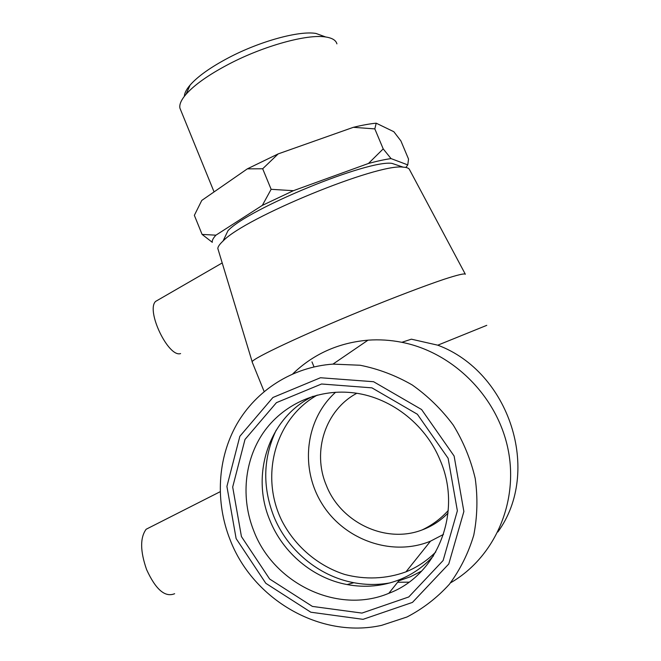 <?xml version="1.0" encoding="UTF-8"?>
<svg xmlns="http://www.w3.org/2000/svg" width="661" height="661" viewBox="0 0 661 661"><rect width="100%" height="100%" fill="white"/><g stroke="black" fill="none" stroke-linecap="round" stroke-linejoin="round"><path stroke-width="0.99" d="M391.039 158.59L383.206 148.89L368.458 163.465C377.324 161.086 384.851 159.458 391.039 158.59L407.779 164.903L408.531 159.07L400.897 140.909L393.84 131.721L376.2 123.186C369.912 123.772 362.294 125.144 353.354 127.317L374.828 128.895L376.2 123.186M383.206 148.89L374.828 128.895M368.458 163.465L293.385 190.699L271.134 189.31L262.681 168.77L278.198 153.889L353.354 127.317M271.134 189.31L262.334 205.373L215.924 235.176L202.092 234.415L194.351 215.337L201.779 200.423L247.346 168.852L262.681 168.77M202.092 234.415L212.305 242.323C211.9 240.587 213.106 238.208 215.924 235.176M278.198 153.889L247.346 168.852M262.334 205.373L293.385 190.699M407.779 164.903L405.887 167.464M241.439 536.575L269.638 579.019L312.389 606.41L361.947 613.086L408.762 596.966L443.118 560.511L457.371 510.804L448.125 458.288L417.364 414.249L371.92 387.85L321.552 384L276.438 402.656L245 439.458L232.689 487.041L241.439 536.575M253.774 530.874C240.72 498.179 244.297 460.395 263.367 432.649C282.536 405.019 316.462 389.114 351.404 392.601C388.932 396.096 425.097 423.147 440.152 460.23C462.857 512.06 437.607 575.227 388.792 593.322C337.837 614.813 273.637 583.589 253.774 530.874M236.126 538.583L226.913 486.43L239.852 436.31L272.919 397.492L320.453 377.745L373.581 381.719L421.586 409.531L454.115 456.024L463.873 511.49L448.778 563.973L412.464 602.402L363.046 619.332L310.81 612.21L265.805 583.299L236.126 538.583M433.434 555.901C423.965 566.419 412.745 574.318 399.773 579.59C382.81 586.266 365.252 587.918 347.099 584.564C312.917 578.259 282.71 552.662 269.779 520.05C250.453 474.201 269.085 418.041 312.108 396.732L312.967 396.303M230.135 539.839C252.849 599.312 320.106 639.063 381.628 625.347L407.002 616.986C422.957 608.682 437.07 597.784 449.331 584.307C460.23 569.559 468.376 553.183 473.763 535.179C477.391 516.588 477.878 497.692 475.226 478.506C470.781 459.569 463.452 441.755 453.248 425.064C441.589 409.399 427.907 396.03 412.191 384.942C395.65 375.431 378.29 368.863 360.113 365.244L332.97 364.112C292.509 366.979 256.41 390.139 236.828 424.155C217.436 458.329 215.048 501.815 230.135 539.839M292.831 373.82C313.488 353.957 338.548 342.737 368.012 340.167C379.257 339.357 390.535 340.068 401.838 342.307C452.835 352.321 497.369 396.303 508.078 449.406C518.893 502.484 494.428 557.603 450.513 582.845M397.839 165.357L392.023 163.391C368.276 159.475 248.371 208.653 227.995 230.664L223.046 241.034C244.958 217.601 378.009 163.027 403.185 167.159C406.928 167.357 409.068 168.241 409.613 169.819L465.22 274.009M218.378 250.329L217.816 248.478C217.948 246.627 219.692 244.149 223.046 241.034M465.352 274.257C464.65 273.208 457.495 274.902 443.886 279.339C424.379 285.907 393.774 297.557 361.046 310.934C302.284 335.02 253.411 358.097 252.155 361.699L252.295 362.352M225.087 272.448L237.968 314.925M323.898 36.322L315.958 33.447C299.268 30.513 259.971 41.197 228.599 57.738C210.644 67.232 197.813 76.337 190.128 85.054C186.385 89.417 184.46 93.168 184.369 96.308M180.784 110.28L179.949 108.23C179.148 104.587 181.172 99.943 186.038 94.283C194.508 84.757 208.744 74.718 228.756 64.175C263.739 45.799 307.53 33.827 325.733 36.991C332.227 37.991 335.953 40.28 336.912 43.857M435.781 551.952C427.146 560.635 417.215 567.27 405.961 571.848C386.421 579.003 365.169 579.846 344.761 574.467C317.916 565.874 295.095 546.292 282.016 521.066C259.558 476.127 275.05 418.744 317.247 395.096M443.481 534.418L430.493 541.169C392.023 557.041 344.472 540.004 322.204 504.095C299.648 468.352 305.283 419.38 335.614 392.246M448.018 513.093C440.631 520.661 432.005 526.272 422.131 529.932C385.611 544.094 340.506 522.306 326.278 485.207C311.934 451.463 325.352 409.994 356.766 393.303M486.777 325.336L437.78 345.182L411.382 339.176L401.838 342.307M158.582 299.697L155.566 301.433C145.8 310.744 168.472 357.816 180.585 353.577M151.559 526.503L146.155 529.246C140 537.682 140.149 551.134 146.602 569.608C155.756 589.612 165.101 597.651 174.636 593.71M390.056 582.886C378.034 585.043 365.963 584.985 353.842 582.713C318.354 576.194 287.031 549.696 273.629 515.919C262.326 486.356 263.185 457.767 276.191 430.146M421.726 570.997L410.555 576.706L398.74 580.879M437.78 345.182C509.491 371.887 541.946 471.4 497.873 531.973M408.994 582.159L397.641 582.25M388.792 593.322L399.773 579.59M332.97 364.112L368.012 340.167M392.023 163.391L403.185 167.159M217.816 248.478L252.155 361.699M190.128 85.054L186.038 94.283M315.958 33.447L325.733 36.991M179.949 108.23L214.073 191.913M314.016 366.88L311.967 361.864M405.961 571.848L430.493 541.169M422.131 529.932C432.104 525.189 440.813 518.711 448.257 510.49M252.089 361.831L264.136 391.519M155.566 301.433L222.203 262.946M146.155 529.246L220.13 491.734M347.099 584.564L353.842 582.713"/></g></svg>
